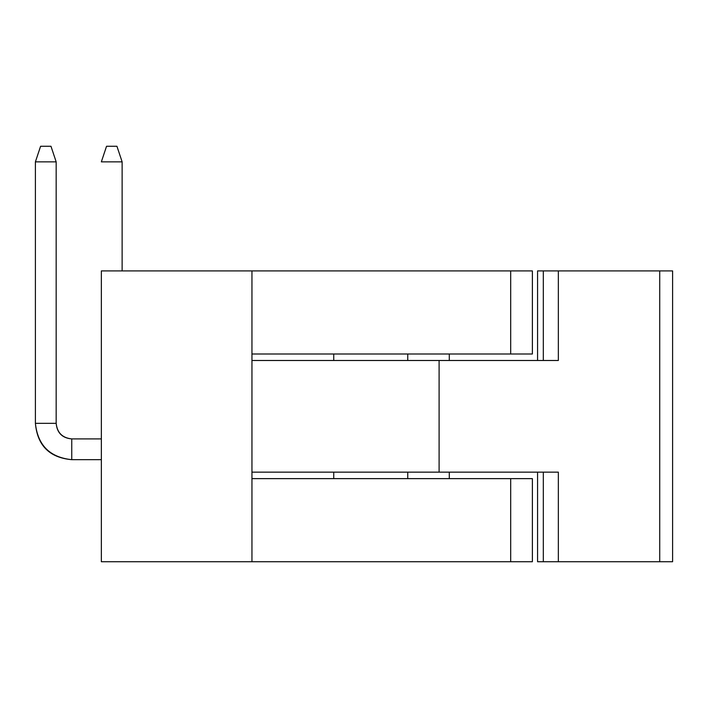<?xml version="1.0" encoding="UTF-8"?>
<svg xmlns="http://www.w3.org/2000/svg" width="708" height="708" viewBox="0 0 708 708"><rect width="100%" height="100%" fill="white"/><g stroke="black" fill="none" stroke-linecap="round" stroke-linejoin="round"><path stroke-width="1.06" d="M558.346 561.727L537.576 561.727L558.346 561.727L558.346 472.147L558.346 561.727L659.723 561.727L558.346 561.727M672.6 561.727L659.723 561.727L672.6 561.727L672.6 270.907L672.6 561.727M558.346 270.907L672.6 270.907L659.723 270.907L659.723 561.727L659.723 270.907L543.319 270.907L558.346 270.907L558.346 360.487L558.346 270.907M537.576 270.907L543.319 270.907L543.319 360.487L543.319 270.907L537.576 270.907L537.576 360.487L537.576 270.907M543.319 472.147L543.319 561.727L543.319 472.147M537.576 561.727L537.576 472.147L537.576 561.727M558.346 360.487L439.102 360.487L439.102 472.147L558.346 472.147L439.102 472.147L439.102 360.487L251.951 360.487L558.346 360.487M251.951 472.147L439.102 472.147L251.951 472.147M407.746 478.635L407.746 472.147L407.746 478.635M449.297 478.635L449.297 472.147L449.297 478.635M407.746 360.487L407.746 354L407.746 360.487M449.297 360.487L449.297 354L449.297 360.487M532.381 561.727L510.689 561.727L532.381 561.727L532.381 478.635L510.689 478.635L532.381 478.635L532.381 561.727L532.381 514.99M101.35 270.907L532.381 270.907L101.35 270.907L101.35 561.727L101.35 270.907M510.689 561.727L101.35 561.727L251.951 561.727L251.951 270.907L251.951 354L510.689 354L510.689 270.907L510.689 354L532.381 354L532.381 270.907L532.381 354L251.951 354L251.951 561.727L510.689 561.727L510.689 478.635L510.689 561.727M510.689 478.635L251.951 478.635L510.689 478.635M532.381 317.644L532.381 270.907M71.756 438.907L101.35 438.907L71.756 438.907L71.756 459.678L101.35 459.678L71.756 459.678L71.756 438.907C62.357 437.916 57.162 432.721 56.171 423.331C57.029 432.853 62.224 438.048 71.756 438.907M122.13 161.858L122.13 270.907L122.13 161.858L101.35 161.858L122.13 161.858L116.935 146.273L122.13 161.858M56.171 423.331L35.4 423.331C37.71 445.252 49.825 457.368 71.756 459.678C49.525 457.678 37.409 445.553 35.4 423.331L56.171 423.331L56.171 161.858L56.171 423.331M116.935 146.273L106.545 146.273L101.35 161.858L106.545 146.273L116.935 146.273M56.171 161.858L35.4 161.858L35.4 423.331L35.4 161.858L56.171 161.858L50.976 146.273L56.171 161.858M50.976 146.273L40.595 146.273L35.4 161.858L40.595 146.273L50.976 146.273M333.742 472.147L333.742 478.635M333.742 360.487L333.742 354"/></g></svg>
